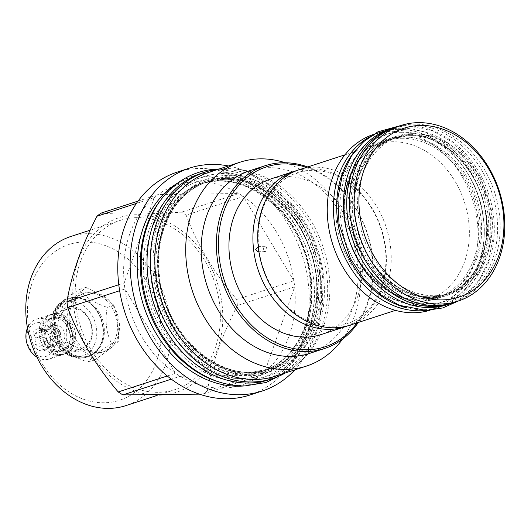 <?xml version="1.0" encoding="UTF-8"?>
<svg xmlns="http://www.w3.org/2000/svg" width="531" height="531" viewBox="0 0 531 531"><rect width="100%" height="100%" fill="white"/><g stroke="black" fill="none" stroke-linecap="round" stroke-linejoin="round"><path stroke-width="0.4" stroke-dasharray="2.65 1.99" d="M219.064 169.031A108.636 86.301 72 0 1 226.08 168.593A108.636 86.301 -108 0 1 322.35 252.769A108.636 86.301 -108 0 1 285.406 372.935M202.099 173.053A108.636 86.301 72 0 1 222.794 169.668A108.636 86.301 -108 0 1 321.235 262.354A108.636 86.301 -108 0 1 269.317 379.665M226.618 178.648A98.613 78.342 -108 0 1 317.983 274.5A98.613 78.342 -108 0 1 268.845 369.277A98.613 78.342 -108 0 1 250.055 372.357A98.613 78.342 -108 0 1 158.689 276.505A98.613 78.342 -108 0 1 207.827 181.728A98.613 78.342 -108 0 1 226.618 178.648M158.57 275.868A101.288 80.466 -108 0 1 228.337 175.363A101.288 80.466 -108 0 1 322.184 273.81A101.288 80.466 -108 0 1 252.417 374.322A101.288 80.466 -108 0 1 158.57 275.868M275.523 376.147A107.209 85.172 -108 0 0 328.941 273.113A107.209 85.172 72 0 0 209.181 172.243M285.147 162.732A107.209 85.172 72 0 1 359.819 263.064A107.209 85.172 -108 0 1 342.541 339.143M309.374 353.46A96.111 76.351 -108 0 0 357.263 261.093A96.111 76.351 72 0 0 249.909 170.67M307.701 166.953A96.111 76.351 -108 0 1 372.457 256.148A96.111 76.351 -108 0 1 358.292 322.456M306.38 167.384A94.631 75.176 -108 0 1 372.112 255.882A94.631 75.176 -108 0 1 356.978 322.881M270.392 179.093A81.761 64.955 -108 0 1 285.97 176.544A81.761 64.955 -108 0 1 360.058 246.304A81.761 64.955 -108 0 1 320.983 334.596M296.789 170.57A81.761 64.955 -108 0 1 309.938 168.745A81.761 64.955 -108 0 1 383.667 236.959A81.761 64.955 -108 0 1 347.34 325.954M299.179 169.728A81.761 64.955 -108 0 1 314.757 167.179A81.761 64.955 -108 0 1 388.845 236.939A81.761 64.955 -108 0 1 349.77 325.231M258.239 246.497L258.823 251.136M377.335 144.299A81.761 64.955 72 0 1 392.913 141.75A81.761 64.955 -108 0 1 467.001 211.511A81.761 64.955 -108 0 1 427.926 299.803A81.761 64.955 -108 0 1 412.348 302.351A81.761 64.955 72 0 1 338.26 232.591A81.761 64.955 72 0 1 377.335 144.299L344.898 154.853M430.057 310.23A92.354 73.364 72 0 0 431.205 309.872A92.354 73.364 72 0 0 475.345 210.143A92.354 73.364 72 0 0 391.652 131.349A92.354 73.364 72 0 0 374.056 134.23A92.354 73.364 72 0 0 372.921 134.615M397.838 129.338A92.354 73.364 72 0 0 380.242 132.219A92.354 73.364 72 0 0 336.103 231.941A92.354 73.364 72 0 0 419.789 310.741A92.354 73.364 72 0 0 437.385 307.861A92.354 73.364 72 0 0 481.524 208.132A92.354 73.364 72 0 0 397.838 129.338M369.483 136.898A92.407 73.411 72 0 1 380.223 132.166A92.407 73.411 72 0 1 397.832 129.279A92.407 73.411 -108 0 1 481.571 208.125A92.407 73.411 -108 0 1 437.405 307.914A92.407 73.411 -108 0 1 425.935 310.409M380.223 132.166L383.515 131.097A92.407 73.411 72 0 1 401.117 128.21A92.407 73.411 -108 0 1 484.856 207.057A92.407 73.411 -108 0 1 440.69 306.845A92.407 73.411 -108 0 1 423.088 309.726A92.407 73.411 72 0 1 406.514 307.741M383.515 131.097A92.407 73.411 72 0 0 355.352 150.485M401.655 138.266A82.385 65.452 -108 0 1 476.307 208.564A82.385 65.452 -108 0 1 436.933 297.526A82.385 65.452 -108 0 1 421.236 300.101A82.385 65.452 -108 0 1 346.577 229.804A82.385 65.452 -108 0 1 385.957 140.834A82.385 65.452 -108 0 1 401.655 138.266M409.74 135.637A82.385 65.452 -108 0 1 484.398 205.928A82.385 65.452 -108 0 1 445.024 294.897A82.385 65.452 -108 0 1 429.327 297.466A82.385 65.452 -108 0 1 354.668 227.168A82.385 65.452 -108 0 1 394.042 138.206A82.385 65.452 -108 0 1 409.74 135.637M390.285 128.894A92.407 73.411 72 0 1 407.894 126.006A92.407 73.411 -108 0 1 491.633 204.853A92.407 73.411 -108 0 1 447.467 304.641M396.046 127.075A92.407 73.411 72 0 1 411.18 124.938A92.407 73.411 -108 0 1 494.56 202.198A92.407 73.411 -108 0 1 453.195 302.716M411.717 134.993A82.385 65.452 -108 0 1 486.376 205.291A82.385 65.452 -108 0 1 446.996 294.254A82.385 65.452 -108 0 1 431.298 296.822A82.385 65.452 -108 0 1 356.64 226.531A82.385 65.452 -108 0 1 396.02 137.562A82.385 65.452 -108 0 1 411.717 134.993M399.305 136.494A82.385 65.452 72 0 1 415.003 133.925A82.385 65.452 -108 0 1 489.662 204.216A82.385 65.452 -108 0 1 450.288 293.185A82.385 65.452 -108 0 1 434.59 295.754A82.385 65.452 72 0 1 359.932 225.463A82.385 65.452 72 0 1 399.305 136.494L396.02 137.562C367.744 146.045 349.783 181.429 355.392 218.268C360.39 261.033 396.71 298.349 431.418 296.802L446.996 294.254L450.288 293.185M453.368 302.657A92.354 73.364 72 0 0 497.507 202.935A92.354 73.364 72 0 0 413.822 124.135A92.354 73.364 72 0 0 396.226 127.022M263.622 249.484A2.675 1.58 89.3 0 1 265.135 246.304A2.675 1.58 89.3 0 1 266.715 248.475A2.675 1.58 -90.7 0 1 265.201 251.654A2.675 1.58 -90.7 0 1 263.622 249.484M156.718 277.149A98.613 78.342 -108 0 1 205.855 182.372A98.613 78.342 -108 0 1 224.646 179.292A98.613 78.342 -108 0 1 316.011 275.144A98.613 78.342 -108 0 1 266.874 369.921A98.613 78.342 -108 0 1 248.083 373.001A98.613 78.342 -108 0 1 156.718 277.149M160.86 199.809A108.576 86.254 72 0 1 195.342 175.31A108.576 86.254 72 0 1 316.622 277.461A108.576 86.254 -108 0 1 262.526 381.816A108.576 86.254 -108 0 1 220.232 382.3M195.342 175.31L192.249 176.319A108.576 86.254 72 0 1 313.536 278.47A108.576 86.254 -108 0 1 259.433 382.818A108.576 86.254 -108 0 1 244.054 385.944M192.249 176.319A108.576 86.254 72 0 0 177.971 182.843M228.496 165.964A117.232 93.131 -108 0 1 320.525 278.383A117.232 93.131 -108 0 1 294.838 369.861M177.208 172.11A117.232 93.131 72 0 1 308.159 282.406A117.232 93.131 -108 0 1 249.749 395.071M236.66 299.451L293.915 280.819L243.377 196.497L186.122 215.128C197.393 245.05 214.239 273.153 236.66 299.451A105.105 83.5 72 0 1 237.065 302.471A105.105 83.5 -108 0 1 237.39 305.491L294.645 286.866A105.105 83.5 -108 0 0 294.32 283.839A105.105 83.5 72 0 0 293.915 280.819A105.105 83.5 -108 0 0 243.377 196.497A105.105 83.5 72 0 0 238.711 193.53A105.105 83.5 -108 0 0 158.158 194.545A105.105 83.5 72 0 0 154.222 197.618A105.105 83.5 -108 0 0 124.214 282.95A105.105 83.5 72 0 0 124.546 285.977A105.105 83.5 -108 0 0 124.944 288.997L119.641 290.722M118.785 284.722L124.214 282.95L154.222 197.618L136.394 203.419M186.122 215.128A105.105 83.5 72 0 0 181.456 212.161C149.032 214.312 122.183 214.65 100.903 213.17M221.991 304.037A91.896 73.006 72 0 0 136.852 214.716A91.896 73.006 72 0 0 73.55 305.902A91.896 73.006 -108 0 0 158.696 395.223A91.896 73.006 -108 0 0 221.991 304.037M138.053 201.09L158.158 194.545L238.711 193.53L181.456 212.161M237.39 305.491C221.812 335.751 211.809 364.193 207.382 390.823L264.637 372.198L294.645 286.866A105.105 83.5 -108 0 1 264.637 372.198A105.105 83.5 -108 0 1 260.701 375.271A105.105 83.5 -108 0 1 180.155 376.287A105.105 83.5 -108 0 1 175.489 373.32A105.105 83.5 -108 0 1 124.944 288.997L175.489 373.32L167.285 375.988M207.382 390.823A105.105 83.5 -108 0 1 203.446 393.902L199.424 394.148M120.258 220.398A88.936 70.65 72 0 1 219.602 304.071A88.936 70.65 -108 0 1 175.29 389.542A88.936 70.65 -108 0 1 75.946 305.869A88.936 70.65 72 0 1 120.258 220.398L90.177 230.182M70.862 236.468A88.936 70.65 -108 0 1 170.205 320.14A88.936 70.65 -108 0 1 125.893 405.611M160.422 321.534A81.874 65.041 -108 0 1 104.03 402.777A81.874 65.041 -108 0 1 28.176 323.2A81.874 65.041 -108 0 1 84.568 241.957A81.874 65.041 -108 0 1 160.422 321.534M90.635 292.057A30.858 24.512 -108 0 1 118.599 318.388A30.858 24.512 -108 0 1 103.85 351.714A30.858 24.512 -108 0 1 97.969 352.677A30.858 24.512 -108 0 1 70.006 326.346A30.858 24.512 -108 0 1 84.754 293.019A30.858 24.512 -108 0 1 90.635 292.057M88.591 292.72A30.858 24.512 -108 0 1 116.554 319.051A30.858 24.512 -108 0 1 101.806 352.378A30.858 24.512 -108 0 1 95.932 353.341A30.858 24.512 72 0 1 67.961 327.01A30.858 24.512 72 0 1 82.71 293.683A30.858 24.512 72 0 1 88.591 292.72M85.836 287.404C97.379 292.627 106.724 298.568 113.88 305.219C117.537 316.602 118.997 328.702 118.267 341.513C112.579 346.955 104.7 353.108 94.624 359.978C87.469 353.327 78.123 347.387 66.581 342.156C67.311 329.346 65.851 317.253 62.193 305.869C72.269 298.999 80.148 292.846 85.836 287.404L79.152 289.574C84.661 296.769 94.007 302.703 107.189 307.396C104.819 320.744 106.28 332.837 111.583 343.683C99.861 351.091 91.982 357.244 87.934 362.155C74.752 357.463 65.406 351.522 59.897 344.334C54.593 333.488 53.133 321.388 55.503 308.046C59.552 303.141 67.43 296.982 79.152 289.574M62.193 305.869L55.503 308.046M66.581 342.156L59.897 344.334M94.624 359.978L87.934 362.155M118.267 341.513L111.583 343.683M113.88 305.219L107.189 307.396M70.311 298.376A30.234 24.021 72 0 1 76.072 297.433A30.234 24.021 -108 0 1 103.472 323.233A30.234 24.021 -108 0 1 89.022 355.876A30.234 24.021 -108 0 1 83.261 356.819A30.234 24.021 72 0 1 55.861 331.025A30.234 24.021 72 0 1 70.311 298.376L69.262 298.721A30.234 24.021 72 0 0 54.812 331.371A30.234 24.021 72 0 0 82.205 357.164A30.234 24.021 -108 0 0 87.967 356.221A30.234 24.021 -108 0 0 102.417 323.571A30.234 24.021 -108 0 0 75.017 297.778A30.234 24.021 72 0 0 69.262 298.721M74.586 297.28A30.858 24.512 -108 0 1 102.549 323.611A30.858 24.512 -108 0 1 87.801 356.932A30.858 24.512 -108 0 1 81.92 357.894A30.858 24.512 -108 0 1 53.956 331.563A30.858 24.512 -108 0 1 68.705 298.243A30.858 24.512 -108 0 1 74.586 297.28M77.128 356.739A28.203 22.402 -108 0 1 51.003 329.326A28.203 22.402 -108 0 1 70.431 301.342A28.203 22.402 -108 0 1 96.556 328.755A28.203 22.402 -108 0 1 77.128 356.739M71.074 306.672A22.773 18.094 -108 0 1 92.175 328.808A22.773 18.094 -108 0 1 76.484 351.409A22.773 18.094 -108 0 1 55.383 329.273A22.773 18.094 -108 0 1 71.074 306.672M77.32 349.279A20.955 16.647 72 0 0 81.316 348.628A20.955 16.647 72 0 0 91.325 326.001A20.955 16.647 72 0 0 72.342 308.119A20.955 16.647 72 0 0 68.346 308.776A20.955 16.647 72 0 0 58.337 331.404A20.955 16.647 72 0 0 77.32 349.279M61.078 354.562A20.955 16.647 72 0 0 65.067 353.911A20.955 16.647 72 0 0 75.083 331.284A20.955 16.647 72 0 0 56.094 313.409A20.955 16.647 72 0 0 52.104 314.06A20.955 16.647 72 0 0 42.088 336.687A20.955 16.647 72 0 0 61.078 354.562M60.627 350.872A17.198 13.66 -108 0 1 45.049 336.203A17.198 13.66 -108 0 1 53.266 317.638A17.198 13.66 -108 0 1 56.545 317.1A17.198 13.66 72 0 1 72.123 331.769A17.198 13.66 72 0 1 63.906 350.334A17.198 13.66 72 0 1 60.627 350.872M48.069 319.881L49.907 319.284A1.991 1.175 -125.7 0 0 48.872 317.326A1.991 1.175 -125.7 0 0 47.246 316.934A1.991 1.175 -125.7 0 0 48.069 319.881A17.198 13.66 72 0 1 51.095 318.341A17.198 13.66 72 0 1 54.374 317.803A17.198 13.66 72 0 1 69.953 332.472A17.198 13.66 72 0 1 61.735 351.044A17.198 13.66 72 0 1 58.456 351.582A17.198 13.66 72 0 1 51.673 349.67L53.512 349.066A17.198 13.66 72 0 0 60.302 350.978A17.198 13.66 72 0 0 63.581 350.447A17.198 13.66 72 0 0 71.798 331.875A17.198 13.66 72 0 0 56.213 317.206A17.198 13.66 72 0 0 52.941 317.744A17.198 13.66 72 0 0 49.907 319.284M61.41 351.15A17.198 13.66 72 0 1 58.131 351.688A17.198 13.66 -108 0 1 42.546 337.012A17.198 13.66 -108 0 1 50.77 318.447A17.198 13.66 -108 0 1 54.043 317.91A17.198 13.66 72 0 1 69.627 332.585A17.198 13.66 72 0 1 61.41 351.15L61.735 351.044M51.673 349.67A1.991 0.896 -59.4 0 0 51.248 352.126A1.991 0.896 -59.4 0 0 52.788 351.243A1.991 0.896 -59.4 0 0 53.512 349.066M58.576 355.378A20.955 16.647 72 0 0 62.572 354.721A20.955 16.647 72 0 0 72.581 332.101A20.955 16.647 72 0 0 53.598 314.219A20.955 16.647 72 0 0 49.602 314.876A20.955 16.647 72 0 0 39.593 337.497A20.955 16.647 72 0 0 58.576 355.378M36.931 357.137A20.955 16.647 72 0 0 45.487 359.633A20.955 16.647 72 0 0 49.483 358.983A20.955 16.647 72 0 0 59.499 336.355A20.955 16.647 72 0 0 40.509 318.481A20.955 16.647 72 0 0 36.52 319.131A20.955 16.647 72 0 0 27.459 328.012M38.889 322.609A17.423 13.839 72 0 0 26.889 339.9A17.423 13.839 72 0 0 43.031 356.832A17.423 13.839 72 0 0 55.032 339.541A17.423 13.839 72 0 0 38.889 322.609M39.606 328.536A11.39 9.047 -108 0 1 45.148 330.508A11.39 9.047 -108 0 1 49.768 344.705A11.39 9.047 -108 0 1 42.314 350.905A11.39 9.047 -108 0 1 31.76 339.833A11.39 9.047 -108 0 1 39.606 328.536M40.575 329.107L45.148 330.713A9.166 7.281 -108 0 1 46.549 331.583A9.166 7.281 -108 0 1 46.695 331.696L50.418 337.902A9.166 7.281 -108 0 1 50.657 339.906L49.808 344.513L48.454 346.192A9.166 7.281 -108 0 1 47.146 347.208L43.077 349.77L41.212 347.287A9.166 7.281 72 0 1 39.666 346.298L35.099 344.699L35.942 340.092A9.166 7.281 72 0 1 35.703 338.088L33.845 334.364L37.913 331.809A9.166 7.281 72 0 1 39.221 330.786L40.575 329.107L52.071 325.364L55.29 327.408L45.148 330.713M52.071 325.364L49.363 327.488A9.166 7.281 -108 0 1 50.491 326.983A9.166 7.281 -108 0 1 52.237 326.698A9.166 7.281 -108 0 1 55.29 327.408M54.567 325.656A9.166 7.281 72 0 1 56.313 325.37A9.166 7.281 -108 0 1 64.623 333.189A9.166 7.281 -108 0 1 60.235 343.086A9.166 7.281 -108 0 1 58.49 343.371A9.166 7.281 72 0 1 50.186 335.552A9.166 7.281 72 0 1 54.567 325.656L50.491 326.983M47.146 347.208L57.288 343.909A9.166 7.281 -108 0 1 56.16 344.413A9.166 7.281 -108 0 1 54.414 344.699A9.166 7.281 -108 0 1 51.361 343.982L41.212 347.287M50.657 339.906L60.806 336.608A9.166 7.281 -108 0 1 58.596 342.887L48.454 346.192M46.695 331.696L56.837 328.397A9.166 7.281 -108 0 1 60.561 334.603L50.418 337.902M49.363 327.488L39.221 330.786M35.703 338.088L45.845 334.789A9.166 7.281 -108 0 1 48.056 328.503L37.913 331.809M39.666 346.298L49.808 342.999A9.166 7.281 -108 0 1 46.091 336.793L35.942 340.092M57.288 343.909L54.574 346.026L51.361 343.982M43.077 349.77L54.574 346.026M33.845 334.364L45.341 330.627L48.056 328.503M45.845 334.789L45.341 330.627M49.808 342.999L46.595 340.955L46.091 336.793M35.099 344.699L46.595 340.955M49.808 344.513L61.311 340.769L58.596 342.887M60.806 336.608L61.311 340.769M48.56 334.178L60.056 330.441L60.561 334.603M56.837 328.397L60.056 330.441M203.446 393.902L260.701 375.271L180.155 376.287L171.327 379.154M227.142 177.321A99.755 79.245 -108 0 1 319.556 274.275A99.755 79.245 -108 0 1 250.851 373.26A99.755 79.245 72 0 1 158.43 276.299A99.755 79.245 72 0 1 227.142 177.321M318.202 274.434A98.613 78.342 -108 0 1 269.071 369.204A98.613 78.342 -108 0 1 158.915 276.432A98.613 78.342 -108 0 1 208.046 181.655A98.613 78.342 -108 0 1 318.202 274.434M402.173 136.938A83.526 66.355 -108 0 1 479.559 218.122A83.526 66.355 -108 0 1 422.032 301.004A83.526 66.355 72 0 1 344.646 219.814A83.526 66.355 72 0 1 402.173 136.938M408.95 134.728A83.526 66.355 -108 0 1 486.336 215.918A83.526 66.355 -108 0 1 428.802 298.8A83.526 66.355 72 0 1 351.416 217.61A83.526 66.355 72 0 1 408.95 134.728M412.235 133.659A83.526 66.355 -108 0 1 489.622 214.849A83.526 66.355 -108 0 1 432.095 297.732A83.526 66.355 72 0 1 354.708 216.542A83.526 66.355 72 0 1 412.235 133.659M223.85 178.389A99.755 79.245 72 0 0 155.145 277.374A99.755 79.245 72 0 0 247.559 374.328A99.755 79.245 -108 0 0 316.27 275.35A99.755 79.245 -108 0 0 223.85 178.389M310.416 276.963A98.613 78.342 -108 0 1 261.285 371.74A98.613 78.342 -108 0 1 151.129 278.967A98.613 78.342 -108 0 1 200.26 184.191A98.613 78.342 -108 0 1 310.416 276.963M146.709 279.598A101.806 80.871 -108 0 1 216.834 178.582A101.806 80.871 -108 0 1 311.153 277.534A101.806 80.871 -108 0 1 241.034 378.55A101.806 80.871 -108 0 1 146.709 279.598M74.187 297.406A30.858 24.512 -108 0 1 102.151 323.737A30.858 24.512 -108 0 1 87.403 357.064A30.858 24.512 -108 0 1 81.522 358.027A30.858 24.512 -108 0 1 53.558 331.696A30.858 24.512 -108 0 1 68.307 298.369A30.858 24.512 -108 0 1 74.187 297.406M223.285 173.75C178.031 172.9 143.529 222.602 151.322 277.421C156.798 332.267 203.207 380.953 248.123 378.975C293.384 379.818 327.886 330.116 320.087 275.297C314.617 220.451 268.208 171.765 223.285 173.75M216.515 175.953C171.254 175.104 136.752 224.805 144.551 279.625C150.021 334.47 196.43 383.156 241.346 381.178C286.607 382.021 321.109 332.32 313.31 277.501C307.841 222.662 261.431 173.969 216.515 175.953M408.385 130.088C370.811 129.431 341.858 169.96 347.36 215.5C351.057 262.586 390.783 305.186 429.367 303.44C468.256 304.21 497.567 260.748 489.867 213.708C484.352 168.168 445.688 128.489 408.385 130.088M401.615 132.292C364.04 131.635 335.081 172.163 340.59 217.703C344.28 264.79 384.006 307.389 422.59 305.644C461.479 306.42 490.79 262.951 483.097 215.911C477.581 170.371 438.911 130.692 401.615 132.292M250.181 372.337L269.071 369.204C224.022 386.356 165.101 337.066 159.506 276.08C153.645 232.545 175.091 191.532 208.046 181.655L207.827 181.728C166.581 193.523 145.72 253.207 165.526 303.911C179.677 344.148 216.064 373.439 250.181 372.337M312.102 170.345C285.625 170.185 262.911 193.018 258.916 225.098C256.227 247.804 261.04 269.31 273.346 289.607C278.682 298.07 284.968 305.252 292.203 311.146C304.88 321.242 318.149 326.253 332.021 326.187C358.498 326.339 381.218 303.506 385.214 271.427C387.895 248.72 383.083 227.222 370.784 206.924C365.447 198.455 359.155 191.279 351.92 185.379C339.249 175.283 325.974 170.272 312.102 170.345M427.926 299.803L395.489 310.356M374.056 134.23L380.242 132.219M431.205 309.872L437.385 307.861M437.405 307.914L440.69 306.845M421.355 300.075L436.933 297.526L445.024 294.897C473.3 286.415 491.255 251.03 485.646 214.192C480.648 171.427 444.334 134.111 409.62 135.657L394.042 138.206L385.957 140.834C357.682 149.317 339.721 184.708 345.329 221.546C350.327 264.305 386.648 301.621 421.355 300.075M257.9 246.391L265.135 246.304M257.966 251.747L265.201 251.654M224.52 179.312L205.855 182.372L200.26 184.191C245.309 167.046 304.223 216.323 309.825 277.315C315.686 320.85 294.24 361.863 261.285 371.74L266.874 369.921C306.294 358.505 327.554 303.327 311.226 253.831C298.614 210.734 260.429 178.058 224.52 179.312M262.526 381.816L259.433 382.818M175.29 389.542L156.048 395.801M103.85 351.714L101.806 352.378M84.754 293.019L82.71 293.683M89.022 355.876L87.967 356.221M87.801 356.932L80.387 358.213C66.574 357.21 57.195 349.571 52.237 335.307C50.392 329.127 50.206 323.014 51.699 316.974C52.941 311.392 57.162 302.544 68.307 298.369L68.705 298.243M65.067 353.911L81.316 348.628M52.104 314.06L68.346 308.776M51.248 352.126C56.127 355.544 61.835 355.212 68.366 351.117C74.108 345.535 75.681 338.214 73.092 329.147C69.475 316.848 55.536 310.336 47.246 316.934M49.483 358.983L62.572 354.721M36.52 319.131L49.602 314.876M46.549 331.583L45.148 330.508M50.027 343.822L49.768 344.705M60.235 343.086L56.16 344.413M285.505 372.901L307.555 349.65L318.222 326.538L323.16 300.241L318.819 256.685L308.617 230.169L291.877 205.012L272.947 187.27L251.422 175.124L219.17 168.997M219.973 180.713C228.974 180.606 237.994 182.372 247.034 185.996C260.376 191.439 272.35 200.32 282.95 212.626C298.223 230.879 307.509 252.192 310.808 276.558C313.721 302.219 309.334 324.487 297.659 343.351C292.674 351.157 286.7 357.575 279.737 362.613C269.244 370.127 257.555 373.99 244.665 374.209C235.81 374.315 226.943 372.609 218.042 369.098C204.687 363.748 192.687 354.954 182.047 342.714C166.442 324.242 157.017 302.617 153.764 277.832C150.97 252.165 155.457 229.95 167.232 211.179C174.248 200.399 183.003 192.368 193.503 187.091C201.773 182.976 210.595 180.852 219.973 180.713M458.014 301.15L461.884 298.561L479.812 279.333L488.918 259.599L493.126 237.171L491.898 211.451L480.747 177.5L466.49 156.081L450.348 140.947L431.968 130.58L404.927 125.329L400.865 125.508M405.073 137.058C412.547 136.965 420.048 138.432 427.574 141.452C438.706 145.992 448.702 153.406 457.569 163.694C470.347 178.967 478.126 196.809 480.887 217.219C483.316 238.698 479.659 257.303 469.915 273.034C465.76 279.532 460.795 284.875 455.014 289.056C446.305 295.289 436.601 298.495 425.902 298.681C418.554 298.767 411.173 297.347 403.766 294.426C392.635 289.966 382.619 282.618 373.711 272.39C360.655 256.931 352.763 238.824 350.035 218.075C347.705 196.589 351.456 178.024 361.279 162.373C373.685 143.689 390.862 136.932 405.073 137.058"/><path stroke-width="0.8" d="M285.406 372.935A108.636 86.301 -108 0 1 272.602 378.596A108.636 86.301 -108 0 1 251.906 381.981A108.636 86.301 72 0 1 153.466 289.295A108.636 86.301 72 0 1 205.384 171.984A108.636 86.301 72 0 1 219.064 169.031M272.602 378.596L269.317 379.665A108.636 86.301 -108 0 1 248.614 383.057A108.636 86.301 72 0 1 150.173 290.364A108.636 86.301 72 0 1 202.099 173.053L205.384 171.984M209.181 172.243A107.209 85.172 72 0 0 155.762 275.284A107.209 85.172 -108 0 0 275.523 376.147L306.4 366.105A107.209 85.172 -108 0 1 186.64 265.241A107.209 85.172 72 0 1 240.058 162.201L209.181 172.243M342.541 339.143A107.209 85.172 -108 0 1 306.4 366.105M285.147 162.732A107.209 85.172 72 0 0 240.058 162.201M265.102 165.732L249.909 170.67A96.111 76.351 72 0 0 202.019 263.037A96.111 76.351 -108 0 0 309.374 353.46L324.567 348.515A96.111 76.351 -108 0 1 217.212 258.099A96.111 76.351 -108 0 1 265.102 165.732A96.111 76.351 -108 0 1 307.701 166.953M358.292 322.456A96.111 76.351 -108 0 1 324.567 348.515M356.978 322.881A94.631 75.176 -108 0 1 276.266 342.807A94.631 75.176 -108 0 1 219.263 257.807A94.631 75.176 -108 0 1 306.38 167.384M347.34 325.954A81.761 64.955 -108 0 1 344.951 326.797L320.983 334.596A81.761 64.955 -108 0 1 305.405 337.145A81.761 64.955 -108 0 1 231.317 267.385A81.761 64.955 -108 0 1 270.392 179.093L294.36 171.301A81.761 64.955 -108 0 1 296.789 170.57M344.951 326.797A81.761 64.955 -108 0 1 329.373 329.346A81.761 64.955 -108 0 1 255.278 259.586A81.761 64.955 -108 0 1 294.36 171.301M395.489 310.356L349.77 325.231A81.761 64.955 -108 0 1 334.191 327.78A81.761 64.955 -108 0 1 260.097 258.02A81.761 64.955 -108 0 1 299.179 169.728L344.898 154.853M258.823 251.136L257.966 251.747L255.723 249.577L258.239 246.497M372.921 134.615A92.354 73.364 72 0 0 330.09 234.689A92.354 73.364 72 0 0 413.609 312.752A92.354 73.364 72 0 0 430.057 310.23M425.935 310.409A92.407 73.411 -108 0 1 419.795 310.794A92.407 73.411 72 0 1 337.882 239.096A92.407 73.411 72 0 1 369.483 136.898M355.352 150.485A92.407 73.411 72 0 0 342.296 241.678A92.407 73.411 72 0 0 406.514 307.741M450.753 303.566L447.467 304.641A92.407 73.411 -108 0 1 429.858 307.522A92.407 73.411 72 0 1 346.119 228.675A92.407 73.411 72 0 1 390.285 128.894L393.577 127.818A92.407 73.411 72 0 0 349.411 227.607A92.407 73.411 72 0 0 433.15 306.453A92.407 73.411 -108 0 0 450.753 303.566A92.407 73.411 -108 0 0 453.195 302.716M396.046 127.075A92.407 73.411 72 0 0 393.577 127.818M400.825 125.522L396.226 127.022A92.354 73.364 72 0 0 352.086 226.744A92.354 73.364 72 0 0 435.772 305.537A92.354 73.364 72 0 0 453.368 302.657L457.974 301.163A92.354 73.364 -108 0 1 440.378 304.044A92.354 73.364 72 0 1 356.693 225.244A92.354 73.364 72 0 1 400.825 125.522A92.354 73.364 72 0 1 418.421 122.641A92.354 73.364 -108 0 1 502.107 201.435A92.354 73.364 -108 0 1 457.974 301.163M420.884 125.442A88.823 70.563 -108 0 1 503.176 211.776A88.823 70.563 -108 0 1 441.998 299.909A88.823 70.563 72 0 1 359.706 213.581A88.823 70.563 72 0 1 420.884 125.442M220.232 382.3A108.576 86.254 -108 0 1 141.239 279.664A108.576 86.254 72 0 1 160.86 199.809M244.054 385.944A108.576 86.254 -108 0 1 138.146 280.673A108.576 86.254 72 0 1 177.971 182.843M294.838 369.861A117.232 93.131 -108 0 1 262.108 391.048A117.232 93.131 -108 0 1 131.157 280.76A117.232 93.131 -108 0 1 189.567 168.088A117.232 93.131 -108 0 1 228.496 165.964M262.108 391.048L249.749 395.071A117.232 93.131 -108 0 1 118.791 284.782A117.232 93.131 72 0 1 177.208 172.11L189.567 168.088M118.785 284.722L66.959 301.581C71.386 274.952 81.389 246.503 96.967 216.25L136.394 203.419M66.959 301.581A105.105 83.5 72 0 0 67.291 304.602A105.105 83.5 -108 0 0 67.689 307.622C78.96 337.543 95.806 365.653 118.227 391.944A105.105 83.5 -108 0 0 122.9 394.911L199.424 394.148M138.053 201.09L100.903 213.17A105.105 83.5 72 0 0 96.967 216.25M156.048 395.801L125.893 405.611A88.936 70.65 -108 0 1 26.55 321.939A88.936 70.65 -108 0 1 70.862 236.468L90.177 230.182M27.459 328.012A20.955 16.647 72 0 0 36.931 357.137M119.641 290.722L67.689 307.622M167.285 375.988L118.227 391.944M171.327 379.154L122.9 394.911M219.827 168.984C208.67 169.143 198.149 171.686 188.259 176.604C175.774 182.916 165.48 192.322 157.375 204.82C143.204 227.686 138.352 254.176 142.826 284.297C146.934 308.856 156.691 330.455 172.09 349.113C184.118 363.363 197.997 373.658 213.721 380.004C223.989 384.066 234.35 386.044 244.811 385.937L266.15 382.493L285.505 372.901M400.865 125.508L377.866 131.854L363.224 141.956L351.422 156.014L342.203 175.681L337.889 198.076L338.997 223.79L350.48 258.71L363.914 278.974L380.488 294.678L399.445 305.332L426.054 310.403L442.688 307.953L458.014 301.15"/></g></svg>
